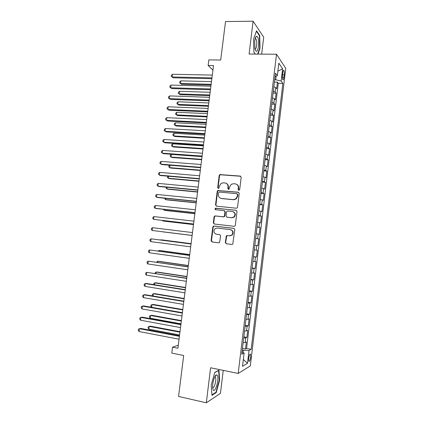 <?xml version="1.0" encoding="UTF-8"?>
<svg xmlns="http://www.w3.org/2000/svg" width="424" height="424" viewBox="0 0 424 424"><rect width="100%" height="100%" fill="white"/><g stroke="black" fill="none" stroke-linecap="round" stroke-linejoin="round"><path stroke-width="0.64" d="M238.807 190.35L239.687 189.608L241.182 177.312L240.212 176.066L219.759 174.577L219.182 175.467L217.682 187.594L218.339 188.463L218.832 188.33L219.394 186.157L221.116 183.375L223.337 182.808L224.974 182.956C227.073 183.364 228.091 184.694 228.032 186.942L227.836 188.521L228.51 189.396L229.024 189.258L229.57 187.079L231.218 184.345L233.555 183.714L235.214 183.857C237.339 184.27 238.378 185.611 238.32 187.874L238.124 189.464L238.807 190.35M250.658 357.156L250.51 354.157C249.816 353.727 249.201 355.105 248.676 358.285L248.819 361.29C249.524 361.704 250.133 360.326 250.658 357.156M225.287 242.443L226.252 243.747L231.864 244.457L232.787 244.129L234.801 229.638L233.831 228.34L214.014 226.04L213.203 226.289L212.784 227.063L211.094 240.662L212.042 241.95L218.704 242.793L219.574 242.502L220.666 235.914L219.712 234.626L216.399 234.223C213.659 233.089 213.177 231.255 214.963 228.727L217.162 228.043L230.211 229.575C232.924 230.624 233.47 232.432 231.843 234.986L229.448 235.802L227.259 235.537L226.379 235.834L225.287 242.443L226.617 243.789L231.976 244.468M261.656 54.118L263.712 37.201L253.112 21.2L225.52 21.555L220.697 60.017L208.847 59.885L208.136 65.481L213.505 65.561L177.921 348.252L172.531 347.182L171.784 353.091L183.687 355.492L178.557 396.445L206.313 402.8L220.453 393.366L223.247 370.375M253.112 21.2L249.089 54.028L276.512 54.23L238.193 373.454L210.606 367.767L206.313 402.8M236.29 208.205L237.122 207.94L237.546 207.161L239.216 193.461L238.24 192.199L217.729 190.535L217.21 191.388L215.535 204.898L216.478 206.154L236.29 208.205M237.011 211.518L235.336 225.261L234.96 226.003L234.08 226.299L214.263 224.026L213.32 222.748L214.041 216.945L214.486 216.145L215.265 215.917L223.241 216.791L224.058 216.537L224.487 215.758L224.959 211.883L224.005 210.617L215.705 209.737C214.968 209.429 214.857 208.942 215.371 208.279L236.041 210.24L237.011 211.518M242.459 348.385L245.512 348.963L246.344 342.014L245.183 342.55L245.745 337.891L243.699 338.055M243.848 336.826L246.895 337.387L247.727 330.45L246.577 330.906L247.134 326.257L245.099 326.369M245.231 325.298L248.279 325.828L249.105 318.912L247.971 319.288L248.528 314.645L246.498 314.709M246.609 313.786L249.657 314.301L250.483 307.395L249.36 307.692L249.911 303.059L247.892 303.07M247.987 302.307L251.035 302.794L251.861 295.904L250.743 296.122L251.299 291.5L249.286 291.463M249.36 290.848L252.407 291.315L253.229 284.44L252.126 284.578L252.678 279.967L250.674 279.877M250.732 279.416L253.78 279.861L254.601 272.998L253.504 273.056L254.056 268.456L252.063 268.312M252.1 268.005L255.147 268.429L255.964 261.582L254.882 261.566L255.434 256.971L253.446 256.78M253.467 256.621L256.509 257.024L257.331 250.187L256.255 250.091L256.806 245.512L254.824 245.268L257.872 245.639L258.688 238.818L255.646 238.452M255.651 238.373L257.628 238.648L258.174 234.075L259.234 234.281L260.045 227.476L257.002 227.126M257.029 226.904L258.995 227.222L259.541 222.664L260.59 222.945L261.401 216.155L258.354 215.832M258.401 215.456L260.357 215.827L260.903 211.274L261.942 211.634L262.753 204.856L259.711 204.554M259.769 204.034L261.719 204.453L262.265 199.911L263.293 200.345L264.099 193.583L261.057 193.302M261.136 192.634L263.076 193.106L263.622 188.569L264.64 189.083L265.445 182.336L262.403 182.076M262.504 181.26L264.433 181.779L264.979 177.253L265.986 177.842L266.791 171.111L263.749 170.872M263.861 169.913L265.79 170.48L266.33 165.964L267.327 166.627L268.127 159.906L265.09 159.689M265.223 158.587L267.136 159.201L267.677 154.696L268.662 155.433L269.468 148.729L266.426 148.532M266.574 147.282L268.487 147.95L269.023 143.45L270.003 144.266L270.803 137.577L267.761 137.397M267.931 136.009L269.828 136.719L270.369 132.235L271.334 133.12L272.134 126.442L269.092 126.288M269.277 124.751L271.169 125.509L271.71 121.036L272.664 122.001L273.464 115.339L270.422 115.201M270.623 113.521L272.51 114.332L273.045 109.864L273.994 110.897L274.789 104.251L271.752 104.134M271.969 102.317L273.846 103.17L274.381 98.713L275.319 99.826L276.109 93.19L275.181 92.035L273.31 91.133M273.077 93.095L276.109 93.19M282.75 72.769L282.458 75.207C282.257 77.306 282.363 78.795 282.776 79.664C283.259 80.152 283.651 79.373 283.947 77.343L284.234 74.931C284.435 72.833 284.324 71.338 283.91 70.458C283.433 69.971 283.046 70.739 282.75 72.769M276.512 54.23L285.739 68.312L250.324 365.923L238.193 373.454M245.512 348.963L246.567 348.433L251.188 349.307L282.866 83.38L281.165 81.032L274.699 79.542M251.188 349.307L249.026 350.441L247.489 363.336L242.528 366.283L244.118 353.007L241.76 354.236L275.462 73.177L277.312 75.726L278.817 63.15L282.623 68.805L281.165 81.032M246.567 348.433L278.266 83.263L277.434 82.15L276.639 88.77L275.711 87.588L273.846 86.671M273.846 103.17L274.789 104.251M272.51 114.332L273.464 115.339M271.169 125.509L272.134 126.442M269.828 136.719L270.803 137.577M268.487 147.95L269.468 148.729M267.136 159.201L268.127 159.906M265.79 170.48L266.791 171.111M264.433 181.779L265.445 182.336M263.076 193.106L264.099 193.583M261.719 204.453L262.753 204.856M260.357 215.827L261.401 216.155M258.995 227.222L260.045 227.476M257.628 238.648L258.688 238.818M257.872 245.639L256.806 245.512M256.509 257.024L255.434 256.971M255.147 268.429L254.056 268.456M253.78 279.861L252.678 279.967M252.407 291.315L251.299 291.5M251.035 302.794L249.911 303.059M249.657 314.301L248.528 314.645M248.279 325.828L247.134 326.257M246.895 337.387L245.745 337.891M243.01 352.466L243.275 350.245L242.258 350.049M275.711 79.564L276.114 76.188M178.303 345.2L172.531 347.182M208.136 65.481L212.933 70.108M274.397 82.076L277.434 82.15M278.266 83.263L282.866 83.38M275.054 76.59L277.312 75.726M274.381 98.713L272.505 97.843M273.045 109.864L271.164 109.037M271.71 121.036L269.818 120.257M270.369 132.235L268.471 131.504M269.023 143.45L267.12 142.771M267.677 154.696L265.763 154.06M266.33 165.964L264.406 165.376M264.979 177.253L263.044 176.718M263.622 188.569L261.682 188.081M262.265 199.911L260.32 199.471M260.903 211.274L258.947 210.882M259.541 222.664L257.58 222.319M258.174 234.075L256.202 233.783M254.273 249.869L256.255 250.091M252.895 261.391L254.882 261.566M251.506 272.934L253.504 273.056M250.118 284.509L252.126 284.578M248.729 296.1L250.743 296.122M247.335 307.723L249.36 307.692M245.941 319.367L247.971 319.288M244.542 331.038L246.577 330.906M244.118 353.007L242.03 351.989M243.138 342.735L245.183 342.55M243.275 350.245L249.026 350.441M277.863 71.147L282.623 68.805M247.489 363.336L243.344 359.467M258.009 54.092L260.007 48.23L259.727 35.505L256.525 30.767L253.547 39.178L253.897 52.274L255.253 54.071M216.214 392.608L219.621 380.158L218.948 370.163L214.772 372.426L211.2 385.178L211.968 395.359L216.214 392.608L215.625 392.476M259.25 35.505L259.727 35.505M259.652 48.23L260.007 48.23M219.272 380.084L219.621 380.158M238.765 190.344L238.659 188.023C238.77 186.216 238.044 184.949 236.475 184.228M226.172 183.295C227.762 183.995 228.499 185.262 228.388 187.09L228.488 189.396M240.763 176.278L220.13 174.746L219.558 175.637L218.058 187.737L218.344 188.463M238.712 192.358L218.106 190.678L217.586 191.531L215.911 205.009L216.489 206.159M237.498 194.589L236.82 193.704L219.436 192.061L218.572 192.793L218.365 194.452C218.302 196.694 219.314 198.029 221.402 198.459L233.285 199.63L235.839 198.861L237.292 196.27L237.498 194.589L237.843 194.722L237.186 193.842M220.846 198.358L221.402 198.459M237.843 194.722L237.636 196.402L236.184 198.989L233.635 199.752L221.773 198.586M224.344 210.712L225.324 211.984L224.853 215.848L224.429 216.632L223.612 216.881L215.646 216.007L214.867 216.24L214.422 217.035L213.701 222.828L214.396 224.042M236.407 210.346L216.282 208.237L215.747 208.391L215.795 209.748M231.605 217.708L233.884 216.971C235.654 214.406 235.145 212.583 232.368 211.497L227.746 211.009L226.935 211.258L226.501 212.048L226.024 215.922L226.988 217.199L231.96 217.798L234.233 217.067C235.951 214.698 235.553 212.896 233.036 211.65M231.96 217.798L227.349 217.295M230.582 229.644C233.285 230.704 233.82 232.5 232.193 235.039L229.808 235.861L227.619 235.596L226.739 235.887L225.653 242.486M219.86 234.652L216.781 234.281M234.069 228.398L214.396 226.114L213.59 226.358L213.171 227.137L211.486 240.705L212.429 241.993L218.816 242.804M273.888 86.295L274.328 82.632M211.481 81.625L180.836 80.862L180.497 83.47L181.509 84.249L211.051 85.054M181.509 84.249L179.633 82.887L180.497 83.47L211.147 84.286M179.633 82.887L179.771 81.848L180.836 80.862M211.958 77.868L172.096 76.967L172.446 74.264L212.307 75.096M211.852 78.7L173.178 77.804L171.217 76.378L171.36 75.302L172.446 74.264M173.178 77.804L171.217 76.378M258.492 46.401C258.916 39.803 258.221 36.416 256.393 36.252C255.63 36.861 255.073 38.483 254.718 41.123L254.957 48.919C256.297 52.799 257.474 51.956 258.492 46.401M254.957 48.924C255.709 49.216 256.266 48.103 256.631 45.585C256.918 42.437 256.668 40.185 255.889 38.828L255.179 38.642M256.361 31.238L259.419 35.759L259.695 48.092L257.649 54.087M255.328 54.071L253.897 52.173M217.305 375.267L216.388 374.853C214.518 375.192 212.074 383.959 212.705 388.193L213.23 389.963C215.318 393.419 219.478 378.208 217.305 375.267M212.641 387.414C214.115 389.465 216.855 379.236 215.376 377.286L214.661 377.042M214.719 372.622L218.625 370.496L219.277 380.185L215.975 392.253L211.931 394.866M272.558 97.388L273.003 93.715M210.14 92.278L179.49 91.303L179.151 93.916L180.168 94.658L209.716 95.654M180.168 94.658L178.292 93.317L179.151 93.916L209.806 94.944M178.292 93.317L178.424 92.273L179.49 91.303M271.228 108.502L271.667 104.823M208.799 102.953L178.144 101.771L177.804 104.389L178.827 105.083L208.38 106.281M178.144 101.771L177.078 102.714L176.946 103.763L177.804 104.389L208.46 105.624M269.892 119.637L270.332 115.953M207.453 113.648L176.792 112.254L176.453 114.878L177.481 115.529L207.039 116.929M176.792 112.254L175.732 113.182L175.594 114.231L176.453 114.878L207.113 116.324M268.551 130.799L268.996 127.105M206.101 124.359L175.435 122.759L175.101 125.393L176.135 125.992L205.693 127.598M175.435 122.759L174.381 123.665L174.243 124.714L175.101 125.393L205.767 127.046M210.558 88.966L170.692 87.784L171.042 85.076L210.908 86.189M210.463 89.74L171.784 88.574L169.817 87.174L169.955 86.093L171.042 85.076M171.784 88.574L169.817 87.174M209.159 100.091L169.287 98.628L169.637 95.914L209.509 97.308M209.069 100.806L170.384 99.37L168.413 97.992L168.556 96.905L169.637 95.914M207.755 111.236L167.877 109.487L168.227 106.774L208.105 108.449M207.67 111.894L168.98 110.187L167.008 108.825L167.146 107.744L168.227 106.774M206.35 122.409L166.468 120.374L166.817 117.649L206.7 119.61M206.271 123.008L167.581 121.02L165.599 119.69L165.742 118.598L166.817 117.649M267.21 141.987L267.655 138.282M204.75 135.102L174.084 133.29L173.745 135.924L174.789 136.48L204.352 138.288M174.084 133.29L173.024 134.175L172.891 135.224L173.745 135.924L204.41 137.789M204.94 133.602L165.053 131.281L165.402 128.557L205.29 130.799M204.872 134.143L166.171 131.88L164.183 130.571L164.327 129.479L165.402 128.557M265.869 153.197L266.314 149.487M203.398 145.861L172.722 143.837L172.383 146.476L173.432 146.99L203.001 148.999M172.722 143.837L171.667 144.701L171.529 145.755L172.383 146.476L203.059 148.554M203.525 144.817L163.632 142.215L163.987 139.48L203.88 142.013M203.467 145.305L164.761 142.766L162.768 141.473L162.911 140.386L163.987 139.48M264.523 164.427L264.968 160.712M202.041 156.642L171.36 154.405L171.02 157.05L172.08 157.516L201.649 159.731M171.36 154.405L170.31 155.248L170.172 156.302L171.02 157.05L201.702 159.339M202.11 156.059L162.212 153.17L162.567 150.425L202.465 153.249M202.057 156.488L163.346 153.668L161.353 152.402L161.496 151.31L162.567 150.425M263.172 175.684L263.617 171.959M169.966 165.238L169.658 167.644L170.724 168.068L200.298 170.485M169.717 165.217L168.948 165.816L168.81 166.876L169.658 167.644L200.34 170.151M200.695 167.326L160.791 164.141L161.147 161.396L201.05 164.507M200.647 167.692L161.931 164.597L159.933 163.351L160.076 162.254L161.147 161.396M261.82 186.963L262.265 183.232M168.551 176.246L168.291 178.266L169.362 178.637L198.941 181.265M167.872 176.188L167.443 177.471L168.291 178.266L198.978 180.979M199.275 178.615L159.366 175.144L159.721 172.388L199.63 175.79M199.232 178.923L160.516 175.547L158.507 174.328L158.65 173.225L159.721 172.388M260.463 198.268L260.908 194.526M167.13 187.276L166.918 188.903L167.999 189.231L197.579 192.061M166.192 187.185L166.076 188.081L166.918 188.903L197.611 191.834M197.849 189.931L157.935 186.163L158.29 183.407L198.204 187.101M197.817 190.175L159.095 186.518L157.935 186.163L157.081 185.32L157.225 184.223L158.29 183.407M259.101 209.594L259.552 205.847M165.704 198.331L165.546 199.561L166.632 199.842L196.217 202.884M164.766 198.236L164.708 198.718L165.546 199.561L196.238 202.709M196.423 201.268L156.504 197.208L156.859 194.446L196.778 198.427M196.397 201.453L157.67 197.51L156.504 197.208L155.65 196.339L155.793 195.236L156.859 194.446M257.744 220.946L258.195 217.189M164.279 209.403L164.173 210.24L165.265 210.479L194.855 213.722M163.341 209.302L164.173 210.24L194.87 213.606M194.992 212.625L155.067 208.274L155.428 205.508L195.347 209.785M194.976 212.753L156.239 208.529L155.067 208.274L154.219 207.378L154.363 206.276L155.428 205.508M256.377 232.326L256.827 228.557M162.848 220.507L162.795 220.941L163.892 221.132L193.487 224.588M162.323 220.443L162.795 220.941L193.492 224.529M193.556 224.015L153.631 219.367L153.986 216.59L193.916 221.164M193.551 224.079L153.631 219.367L152.783 218.445L152.926 217.337L153.986 216.59M255.01 243.726L255.465 239.952M162.519 231.811L192.114 235.474L162.519 231.811M152.55 227.699L151.49 228.419L151.347 229.527L152.19 230.476L192.12 235.426L152.19 230.476L152.55 227.699L192.48 232.569M253.642 255.147L254.093 251.368M191.086 243.652L161.486 239.83L160.341 239.984M191.081 243.689L160.034 239.942M191.049 243.954L151.103 238.829L191.044 243.996M150.743 241.616L149.905 240.641L150.048 239.528L151.103 238.829L150.743 241.616L190.683 246.858M252.269 266.601L252.72 262.811M189.708 254.58L160.108 250.542L158.989 250.483L158.905 251.146M189.698 254.67L158.989 250.483L158.104 251.035M189.613 255.349L149.656 249.98L189.602 255.449M149.296 252.773L148.458 251.771L148.601 250.658L149.656 249.98L149.296 252.773L189.242 258.317M250.891 278.075L251.347 274.275M188.33 265.525L158.724 261.279L157.601 261.269L157.463 262.334M188.314 265.673L157.601 261.269L156.525 262.196M188.177 266.765L148.209 261.158L188.155 266.924M147.849 263.956L147.011 262.928L147.154 261.809L148.209 261.158L147.849 263.956L187.795 269.797M249.513 289.571L249.969 285.765M186.952 276.496L157.341 272.038L156.207 272.07L156.016 273.544M186.926 276.702L156.207 272.07L155.173 272.68L155.078 273.401M186.735 278.202L146.757 272.356L186.708 278.425M146.391 275.16L145.559 274.105L145.708 272.987L146.757 272.356L146.391 275.16L186.348 281.308M248.13 301.093L248.586 297.282M185.569 287.488L155.953 282.813L154.813 282.898L154.569 284.774M185.537 287.753L154.813 282.898L153.779 283.481L153.7 284.637M185.293 289.666L146.529 283.492L145.299 283.582L185.256 289.952M144.939 286.391L144.107 285.31L144.25 284.186L145.299 283.582L144.939 286.391L184.896 292.841M246.747 312.642L247.203 308.82M184.18 298.501L154.564 293.615L153.414 293.747L153.122 296.031M184.143 298.825L153.414 293.747L152.386 294.309L152.248 295.39L152.677 295.957M183.846 301.157L145.077 294.691L143.842 294.828L183.804 301.506M143.476 297.643L142.649 296.535L142.798 295.411L143.842 294.828L143.476 297.643L183.438 304.395M245.358 324.212L245.819 320.385M182.792 309.541L153.17 304.437L152.015 304.612L151.67 307.31M182.744 309.918L152.015 304.612L150.986 305.158L150.849 306.239L151.644 307.305M182.399 312.668L143.625 305.905L142.379 306.101L182.347 313.082M142.013 308.921L141.192 307.782L141.335 306.658L142.379 306.101L142.013 308.921L181.981 315.975M243.97 335.813L244.425 331.971M181.398 320.602L151.776 315.281L150.61 315.504L150.26 318.233L180.995 323.819M181.345 321.037L150.61 315.504L149.587 316.023L149.444 317.115L150.26 318.233M180.947 324.206L142.167 317.152L140.916 317.396L180.884 324.678M140.551 320.221L139.729 319.055L139.872 317.926L140.916 317.396L140.551 320.221L180.518 327.582M242.576 347.431L243.037 343.588M180.004 331.685L150.377 326.146L149.206 326.422L148.856 329.151L179.591 334.965M179.94 332.178L149.206 326.422L148.183 326.915L148.04 328.006L148.856 329.151M179.49 335.771L140.71 328.415L139.448 328.711L179.421 336.306M139.083 331.547L138.261 330.354L138.41 329.22L139.448 328.711L139.083 331.547L179.055 339.216M275.181 92.035L275.711 87.588M282.495 74.9L284.234 74.931M282.358 77.306L283.947 77.343M238.659 188.023L238.32 187.874M228.197 188.669L227.836 188.521M228.388 187.09L228.032 186.942M218.058 187.737L217.682 187.594M219.558 175.637L219.182 175.467M220.782 174.587L220.411 174.418M240.546 176.236L240.212 176.066M238.468 189.608L238.124 189.464M215.911 205.009L215.535 204.898M217.586 191.531L217.21 191.388M218.811 190.493L218.434 190.35M238.585 192.337L238.24 192.199M233.635 199.752L233.285 199.63M237.636 196.402L237.292 196.27M213.701 222.828L213.32 222.748M214.422 217.035L214.041 216.945M215.646 216.007L215.265 215.917M223.612 216.881L223.241 216.791M224.853 215.848L224.487 215.758M225.324 211.984L224.959 211.883M216.282 208.237L215.901 208.131M236.385 210.346L236.041 210.24M226.374 236.619L226.008 236.566M227.619 235.596L227.259 235.537M229.808 235.861L229.448 235.802M212.429 241.993L212.042 241.95M211.486 240.705L211.094 240.662M213.171 227.137L212.784 227.063M214.396 226.114L214.014 226.04M226.617 243.789L226.252 243.747M250.028 354.061L250.51 354.157M283.386 70.448L283.91 70.458M220.13 174.746L219.759 174.577M218.106 190.678L217.729 190.535M236.184 198.989L235.839 198.861M214.867 216.24L214.486 216.145M224.429 216.632L224.058 216.537M215.747 208.391L215.371 208.279M234.233 217.067L233.884 216.971M226.739 235.887L226.379 235.834M232.193 235.039L231.843 234.986M213.59 226.358L213.203 226.289M255.184 38.626L256.393 36.252M255.131 38.828L255.889 38.828M214.745 377.01L216.388 374.853M214.634 377.111L215.36 377.265"/></g></svg>
